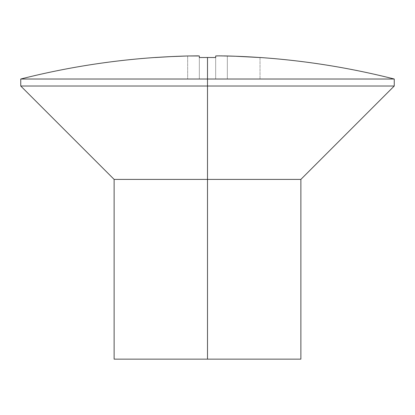 <?xml version="1.0" encoding="UTF-8"?>
<svg xmlns="http://www.w3.org/2000/svg" width="415" height="415" viewBox="0 0 415 415"><rect width="100%" height="100%" fill="white"/><g stroke="black" fill="none" stroke-linecap="round" stroke-linejoin="round"><path stroke-width="0.31" stroke-dasharray="2.08 1.56" d="M198.168 55.88L199.33 55.978L199.33 57.54A756.851 756.851 0 0 1 207.5 57.498L207.5 86.024L20.75 86.024L207.5 86.024L207.5 179.399L114.125 179.399L207.5 179.399L207.5 359.146L114.125 359.146L300.875 359.146L207.5 359.146L207.5 179.399L300.875 179.399L207.5 179.399L207.5 86.024L394.25 86.024L207.5 86.024L207.5 79.021L394.25 79.021L207.5 79.021L207.5 57.498A756.851 756.851 0 0 1 215.67 57.54L215.67 55.978L216.703 55.88M260.023 57.54L260.023 79.021L260.023 57.54A758.63 758.63 0 0 0 227.342 55.978L227.342 79.021L227.342 55.978L260.023 57.498M222.201 55.88L223.955 55.906M220.847 55.864L221.413 55.869M218.731 55.854L219.328 55.854M219.997 55.859L220.78 55.864M217.631 55.864L218.02 55.859M217.092 55.869L217.59 55.864M196.471 55.854L197.685 55.869M195.434 55.854L196.108 55.854M192.876 55.875L194.63 55.859M194.687 55.859L195.315 55.854M171.307 56.585L192.399 55.885M154.977 57.498L154.977 57.54A758.63 758.63 0 0 1 187.658 55.978L187.658 79.021L154.977 79.021L187.658 79.021L187.658 55.978L187.658 79.021L199.33 79.021L187.658 79.021L187.658 55.978L195.906 55.854L199.33 55.978L199.33 79.021L199.33 55.978L199.33 79.021L199.33 57.54L199.33 79.021L215.67 79.021L199.33 79.021L199.33 57.54A756.851 756.851 0 0 1 207.5 57.498A756.851 756.851 0 0 1 215.67 57.54L215.67 79.021L215.67 55.978L215.67 79.021L227.342 79.021L215.67 79.021L215.67 55.978L215.67 79.021L215.67 55.978L219.084 55.854L227.342 55.978L227.342 79.021L260.023 79.021L227.342 79.021L227.342 55.978M207.5 79.021L20.75 79.021L207.5 79.021M154.977 79.021L260.023 79.021L154.977 79.021"/><path stroke-width="0.62" d="M207.5 79.021L207.5 86.024L394.25 86.024L207.5 86.024L207.5 179.399L300.875 179.399L207.5 179.399L207.5 359.146L300.875 359.146L114.125 359.146L207.5 359.146L207.5 179.399L114.125 179.399L207.5 179.399L207.5 86.024L20.75 86.024L207.5 86.024L207.5 79.021L394.25 79.021L207.5 79.021L207.5 57.498L207.5 79.021L20.75 79.021L207.5 79.021M223.955 55.906L227.342 55.978A758.63 758.63 0 0 1 260.023 57.54L235.518 56.238L219.094 55.854L215.67 55.978L215.67 57.54A756.851 756.851 0 0 0 207.5 57.498A756.851 756.851 0 0 0 199.33 57.54L199.33 55.978L197.369 55.864L198.437 55.885M221.413 55.869L222.201 55.88M219.328 55.854L219.997 55.859M217.59 55.864L227.342 55.978M216.703 55.88L217.092 55.869M197.369 55.864L187.928 55.973M171.307 56.585L187.658 55.978A758.63 758.63 0 0 0 154.977 57.54L171.307 56.585L154.977 57.498C109.591 60.657 64.849 67.832 20.75 79.021L20.75 86.024L114.125 179.399L114.125 359.146M187.658 55.978L199.33 55.978L199.33 57.54A756.851 756.851 0 0 1 207.5 57.498A756.851 756.851 0 0 1 215.67 57.54L215.67 55.978L219.068 55.854M260.023 57.498C305.409 60.657 350.151 67.832 394.25 79.021L394.25 86.024L300.875 179.399L300.875 359.146"/></g></svg>
